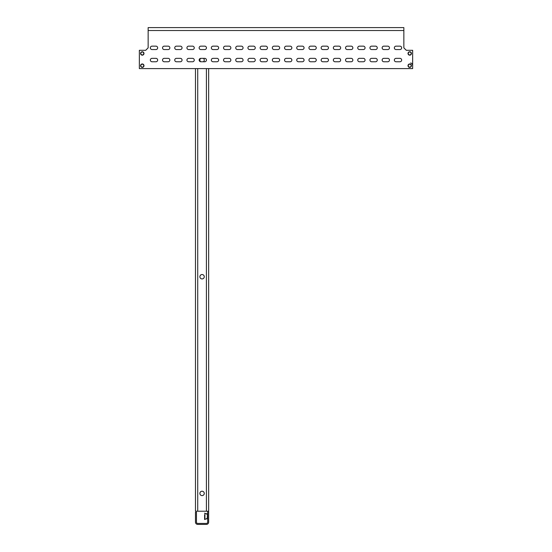 <?xml version="1.0" encoding="UTF-8"?>
<svg xmlns="http://www.w3.org/2000/svg" width="552" height="552" viewBox="0 0 552 552"><rect width="100%" height="100%" fill="white"/><g stroke="black" fill="none" stroke-linecap="round" stroke-linejoin="round"><path stroke-width="0.83" d="M199.872 60.051A2.194 2.194 0 0 1 200.673 58.353A1.711 1.711 0 0 1 200.845 58.346A1.711 1.711 0 0 0 199.141 60.051A1.711 1.711 0 0 0 200.845 61.762A1.711 1.711 0 0 1 200.673 61.755A2.194 2.194 0 0 1 199.872 60.051M203.446 58.346A2.194 2.194 0 0 1 203.446 61.762M199.872 276.731A2.194 2.194 0 0 1 202.066 274.537A2.194 2.194 0 0 1 204.261 276.731A2.194 2.194 0 0 1 202.066 278.926A2.194 2.194 0 0 1 199.872 276.731M199.872 493.412A2.194 2.194 0 0 1 202.066 491.218A2.194 2.194 0 0 1 204.261 493.412A2.194 2.194 0 0 1 202.066 495.606A2.194 2.194 0 0 1 199.872 493.412M197.719 68.593L197.719 511.221L208.656 511.221L208.656 522.157A2.242 2.242 0 0 1 206.407 524.4L197.719 524.4A2.242 2.242 0 0 1 195.477 522.157L195.477 512.201L196.457 512.201L196.457 522.157A1.27 1.27 0 0 0 197.719 523.427L206.407 523.427A1.27 1.27 0 0 0 207.676 522.157L207.676 511.221M208.656 68.593L208.656 511.221M197.719 511.221L195.477 511.221L195.477 68.593M155.947 46.147A1.711 1.711 0 0 1 157.658 47.851A1.711 1.711 0 0 1 155.947 49.563A1.711 1.711 0 0 0 157.658 47.851A1.711 1.711 0 0 0 155.947 46.147L152.041 46.147A1.711 1.711 0 0 0 150.337 47.851A1.711 1.711 0 0 0 152.041 49.563A1.711 1.711 0 0 1 150.337 47.851A1.711 1.711 0 0 1 152.041 46.147M168.146 46.147A1.711 1.711 0 0 1 169.857 47.851A1.711 1.711 0 0 1 168.146 49.563A1.711 1.711 0 0 0 169.857 47.851A1.711 1.711 0 0 0 168.146 46.147L164.248 46.147A1.711 1.711 0 0 0 162.536 47.851A1.711 1.711 0 0 0 164.248 49.563A1.711 1.711 0 0 1 162.536 47.851A1.711 1.711 0 0 1 164.248 46.147M180.352 46.147A1.711 1.711 0 0 1 182.056 47.851A1.711 1.711 0 0 1 180.352 49.563A1.711 1.711 0 0 0 182.056 47.851A1.711 1.711 0 0 0 180.352 46.147L176.447 46.147A1.711 1.711 0 0 0 174.736 47.851A1.711 1.711 0 0 0 176.447 49.563A1.711 1.711 0 0 1 174.736 47.851A1.711 1.711 0 0 1 176.447 46.147M192.551 46.147A1.711 1.711 0 0 1 194.256 47.851A1.711 1.711 0 0 1 192.551 49.563A1.711 1.711 0 0 0 194.256 47.851A1.711 1.711 0 0 0 192.551 46.147L188.646 46.147A1.711 1.711 0 0 0 186.935 47.851A1.711 1.711 0 0 0 188.646 49.563A1.711 1.711 0 0 1 186.935 47.851A1.711 1.711 0 0 1 188.646 46.147M216.95 46.147A1.711 1.711 0 0 1 218.661 47.851A1.711 1.711 0 0 1 216.95 49.563A1.711 1.711 0 0 0 218.661 47.851A1.711 1.711 0 0 0 216.95 46.147L213.044 46.147A1.711 1.711 0 0 0 211.34 47.851A1.711 1.711 0 0 0 213.044 49.563A1.711 1.711 0 0 1 211.34 47.851A1.711 1.711 0 0 1 213.044 46.147M229.149 46.147A1.711 1.711 0 0 1 230.86 47.851A1.711 1.711 0 0 1 229.149 49.563A1.711 1.711 0 0 0 230.86 47.851A1.711 1.711 0 0 0 229.149 46.147L225.244 46.147A1.711 1.711 0 0 0 223.539 47.851A1.711 1.711 0 0 0 225.244 49.563A1.711 1.711 0 0 1 223.539 47.851A1.711 1.711 0 0 1 225.244 46.147M241.348 46.147A1.711 1.711 0 0 1 243.059 47.851A1.711 1.711 0 0 1 241.348 49.563A1.711 1.711 0 0 0 243.059 47.851A1.711 1.711 0 0 0 241.348 46.147L237.45 46.147A1.711 1.711 0 0 0 235.738 47.851A1.711 1.711 0 0 0 237.45 49.563A1.711 1.711 0 0 1 235.738 47.851A1.711 1.711 0 0 1 237.45 46.147M253.554 46.147A1.711 1.711 0 0 1 255.259 47.851A1.711 1.711 0 0 1 253.554 49.563A1.711 1.711 0 0 0 255.259 47.851A1.711 1.711 0 0 0 253.554 46.147L249.649 46.147A1.711 1.711 0 0 0 247.938 47.851A1.711 1.711 0 0 0 249.649 49.563A1.711 1.711 0 0 1 247.938 47.851A1.711 1.711 0 0 1 249.649 46.147M265.753 46.147A1.711 1.711 0 0 1 267.458 47.851A1.711 1.711 0 0 1 265.753 49.563A1.711 1.711 0 0 0 267.458 47.851A1.711 1.711 0 0 0 265.753 46.147L261.848 46.147A1.711 1.711 0 0 0 260.137 47.851A1.711 1.711 0 0 0 261.848 49.563A1.711 1.711 0 0 1 260.137 47.851A1.711 1.711 0 0 1 261.848 46.147M277.953 46.147A1.711 1.711 0 0 1 279.657 47.851A1.711 1.711 0 0 1 277.953 49.563A1.711 1.711 0 0 0 279.657 47.851A1.711 1.711 0 0 0 277.953 46.147L274.047 46.147A1.711 1.711 0 0 0 272.343 47.851A1.711 1.711 0 0 0 274.047 49.563A1.711 1.711 0 0 1 272.343 47.851A1.711 1.711 0 0 1 274.047 46.147M290.152 46.147A1.711 1.711 0 0 1 291.863 47.851A1.711 1.711 0 0 1 290.152 49.563A1.711 1.711 0 0 0 291.863 47.851A1.711 1.711 0 0 0 290.152 46.147L286.246 46.147A1.711 1.711 0 0 0 284.542 47.851A1.711 1.711 0 0 0 286.246 49.563A1.711 1.711 0 0 1 284.542 47.851A1.711 1.711 0 0 1 286.246 46.147M302.351 46.147A1.711 1.711 0 0 1 304.062 47.851A1.711 1.711 0 0 1 302.351 49.563A1.711 1.711 0 0 0 304.062 47.851A1.711 1.711 0 0 0 302.351 46.147L298.446 46.147A1.711 1.711 0 0 0 296.741 47.851A1.711 1.711 0 0 0 298.446 49.563A1.711 1.711 0 0 1 296.741 47.851A1.711 1.711 0 0 1 298.446 46.147M314.55 46.147A1.711 1.711 0 0 1 316.262 47.851A1.711 1.711 0 0 1 314.55 49.563A1.711 1.711 0 0 0 316.262 47.851A1.711 1.711 0 0 0 314.55 46.147L310.652 46.147A1.711 1.711 0 0 0 308.941 47.851A1.711 1.711 0 0 0 310.652 49.563A1.711 1.711 0 0 1 308.941 47.851A1.711 1.711 0 0 1 310.652 46.147M326.756 46.147A1.711 1.711 0 0 1 328.461 47.851A1.711 1.711 0 0 1 326.756 49.563A1.711 1.711 0 0 0 328.461 47.851A1.711 1.711 0 0 0 326.756 46.147L322.851 46.147A1.711 1.711 0 0 0 321.14 47.851A1.711 1.711 0 0 0 322.851 49.563A1.711 1.711 0 0 1 321.14 47.851A1.711 1.711 0 0 1 322.851 46.147M338.956 46.147A1.711 1.711 0 0 1 340.66 47.851A1.711 1.711 0 0 1 338.956 49.563A1.711 1.711 0 0 0 340.66 47.851A1.711 1.711 0 0 0 338.956 46.147L335.05 46.147A1.711 1.711 0 0 0 333.339 47.851A1.711 1.711 0 0 0 335.05 49.563A1.711 1.711 0 0 1 333.339 47.851A1.711 1.711 0 0 1 335.05 46.147M351.155 46.147A1.711 1.711 0 0 1 352.859 47.851A1.711 1.711 0 0 1 351.155 49.563A1.711 1.711 0 0 0 352.859 47.851A1.711 1.711 0 0 0 351.155 46.147L347.249 46.147A1.711 1.711 0 0 0 345.545 47.851A1.711 1.711 0 0 0 347.249 49.563A1.711 1.711 0 0 1 345.545 47.851A1.711 1.711 0 0 1 347.249 46.147M363.354 46.147A1.711 1.711 0 0 1 365.065 47.851A1.711 1.711 0 0 1 363.354 49.563A1.711 1.711 0 0 0 365.065 47.851A1.711 1.711 0 0 0 363.354 46.147L359.449 46.147A1.711 1.711 0 0 0 357.744 47.851A1.711 1.711 0 0 0 359.449 49.563A1.711 1.711 0 0 1 357.744 47.851A1.711 1.711 0 0 1 359.449 46.147M375.553 46.147A1.711 1.711 0 0 1 377.264 47.851A1.711 1.711 0 0 1 375.553 49.563A1.711 1.711 0 0 0 377.264 47.851A1.711 1.711 0 0 0 375.553 46.147L371.648 46.147A1.711 1.711 0 0 0 369.943 47.851A1.711 1.711 0 0 0 371.648 49.563A1.711 1.711 0 0 1 369.943 47.851A1.711 1.711 0 0 1 371.648 46.147M155.947 58.346A1.711 1.711 0 0 1 157.658 60.051A1.711 1.711 0 0 1 155.947 61.762A1.711 1.711 0 0 0 157.658 60.051A1.711 1.711 0 0 0 155.947 58.346L152.041 58.346A1.711 1.711 0 0 0 150.337 60.051A1.711 1.711 0 0 0 152.041 61.762A1.711 1.711 0 0 1 150.337 60.051A1.711 1.711 0 0 1 152.041 58.346M168.146 58.346A1.711 1.711 0 0 1 169.857 60.051A1.711 1.711 0 0 1 168.146 61.762A1.711 1.711 0 0 0 169.857 60.051A1.711 1.711 0 0 0 168.146 58.346L164.248 58.346A1.711 1.711 0 0 0 162.536 60.051A1.711 1.711 0 0 0 164.248 61.762A1.711 1.711 0 0 1 162.536 60.051A1.711 1.711 0 0 1 164.248 58.346M180.352 58.346A1.711 1.711 0 0 1 182.056 60.051A1.711 1.711 0 0 1 180.352 61.762A1.711 1.711 0 0 0 182.056 60.051A1.711 1.711 0 0 0 180.352 58.346L176.447 58.346A1.711 1.711 0 0 0 174.736 60.051A1.711 1.711 0 0 0 176.447 61.762A1.711 1.711 0 0 1 174.736 60.051A1.711 1.711 0 0 1 176.447 58.346M192.551 58.346A1.711 1.711 0 0 1 194.256 60.051A1.711 1.711 0 0 1 192.551 61.762A1.711 1.711 0 0 0 194.256 60.051A1.711 1.711 0 0 0 192.551 58.346L188.646 58.346A1.711 1.711 0 0 0 186.935 60.051A1.711 1.711 0 0 0 188.646 61.762A1.711 1.711 0 0 1 186.935 60.051A1.711 1.711 0 0 1 188.646 58.346M216.95 58.346A1.711 1.711 0 0 1 218.661 60.051A1.711 1.711 0 0 1 216.95 61.762A1.711 1.711 0 0 0 218.661 60.051A1.711 1.711 0 0 0 216.95 58.346L213.044 58.346A1.711 1.711 0 0 0 211.34 60.051A1.711 1.711 0 0 0 213.044 61.762A1.711 1.711 0 0 1 211.34 60.051A1.711 1.711 0 0 1 213.044 58.346M229.149 58.346A1.711 1.711 0 0 1 230.86 60.051A1.711 1.711 0 0 1 229.149 61.762A1.711 1.711 0 0 0 230.86 60.051A1.711 1.711 0 0 0 229.149 58.346L225.244 58.346A1.711 1.711 0 0 0 223.539 60.051A1.711 1.711 0 0 0 225.244 61.762A1.711 1.711 0 0 1 223.539 60.051A1.711 1.711 0 0 1 225.244 58.346M241.348 58.346A1.711 1.711 0 0 1 243.059 60.051A1.711 1.711 0 0 1 241.348 61.762A1.711 1.711 0 0 0 243.059 60.051A1.711 1.711 0 0 0 241.348 58.346L237.45 58.346A1.711 1.711 0 0 0 235.738 60.051A1.711 1.711 0 0 0 237.45 61.762A1.711 1.711 0 0 1 235.738 60.051A1.711 1.711 0 0 1 237.45 58.346M253.554 58.346A1.711 1.711 0 0 1 255.259 60.051A1.711 1.711 0 0 1 253.554 61.762A1.711 1.711 0 0 0 255.259 60.051A1.711 1.711 0 0 0 253.554 58.346L249.649 58.346A1.711 1.711 0 0 0 247.938 60.051A1.711 1.711 0 0 0 249.649 61.762A1.711 1.711 0 0 1 247.938 60.051A1.711 1.711 0 0 1 249.649 58.346M265.753 58.346A1.711 1.711 0 0 1 267.458 60.051A1.711 1.711 0 0 1 265.753 61.762A1.711 1.711 0 0 0 267.458 60.051A1.711 1.711 0 0 0 265.753 58.346L261.848 58.346A1.711 1.711 0 0 0 260.137 60.051A1.711 1.711 0 0 0 261.848 61.762A1.711 1.711 0 0 1 260.137 60.051A1.711 1.711 0 0 1 261.848 58.346M277.953 58.346A1.711 1.711 0 0 1 279.657 60.051A1.711 1.711 0 0 1 277.953 61.762A1.711 1.711 0 0 0 279.657 60.051A1.711 1.711 0 0 0 277.953 58.346L274.047 58.346A1.711 1.711 0 0 0 272.343 60.051A1.711 1.711 0 0 0 274.047 61.762A1.711 1.711 0 0 1 272.343 60.051A1.711 1.711 0 0 1 274.047 58.346M290.152 58.346A1.711 1.711 0 0 1 291.863 60.051A1.711 1.711 0 0 1 290.152 61.762A1.711 1.711 0 0 0 291.863 60.051A1.711 1.711 0 0 0 290.152 58.346L286.246 58.346A1.711 1.711 0 0 0 284.542 60.051A1.711 1.711 0 0 0 286.246 61.762A1.711 1.711 0 0 1 284.542 60.051A1.711 1.711 0 0 1 286.246 58.346M302.351 58.346A1.711 1.711 0 0 1 304.062 60.051A1.711 1.711 0 0 1 302.351 61.762A1.711 1.711 0 0 0 304.062 60.051A1.711 1.711 0 0 0 302.351 58.346L298.446 58.346A1.711 1.711 0 0 0 296.741 60.051A1.711 1.711 0 0 0 298.446 61.762A1.711 1.711 0 0 1 296.741 60.051A1.711 1.711 0 0 1 298.446 58.346M314.55 58.346A1.711 1.711 0 0 1 316.262 60.051A1.711 1.711 0 0 1 314.55 61.762A1.711 1.711 0 0 0 316.262 60.051A1.711 1.711 0 0 0 314.55 58.346L310.652 58.346A1.711 1.711 0 0 0 308.941 60.051A1.711 1.711 0 0 0 310.652 61.762A1.711 1.711 0 0 1 308.941 60.051A1.711 1.711 0 0 1 310.652 58.346M326.756 58.346A1.711 1.711 0 0 1 328.461 60.051A1.711 1.711 0 0 1 326.756 61.762A1.711 1.711 0 0 0 328.461 60.051A1.711 1.711 0 0 0 326.756 58.346L322.851 58.346A1.711 1.711 0 0 0 321.14 60.051A1.711 1.711 0 0 0 322.851 61.762A1.711 1.711 0 0 1 321.14 60.051A1.711 1.711 0 0 1 322.851 58.346M338.956 58.346A1.711 1.711 0 0 1 340.66 60.051A1.711 1.711 0 0 1 338.956 61.762A1.711 1.711 0 0 0 340.66 60.051A1.711 1.711 0 0 0 338.956 58.346L335.05 58.346A1.711 1.711 0 0 0 333.339 60.051A1.711 1.711 0 0 0 335.05 61.762A1.711 1.711 0 0 1 333.339 60.051A1.711 1.711 0 0 1 335.05 58.346M351.155 58.346A1.711 1.711 0 0 1 352.859 60.051A1.711 1.711 0 0 1 351.155 61.762A1.711 1.711 0 0 0 352.859 60.051A1.711 1.711 0 0 0 351.155 58.346L347.249 58.346A1.711 1.711 0 0 0 345.545 60.051A1.711 1.711 0 0 0 347.249 61.762A1.711 1.711 0 0 1 345.545 60.051A1.711 1.711 0 0 1 347.249 58.346M363.354 58.346A1.711 1.711 0 0 1 365.065 60.051A1.711 1.711 0 0 1 363.354 61.762A1.711 1.711 0 0 0 365.065 60.051A1.711 1.711 0 0 0 363.354 58.346L359.449 58.346A1.711 1.711 0 0 0 357.744 60.051A1.711 1.711 0 0 0 359.449 61.762A1.711 1.711 0 0 1 357.744 60.051A1.711 1.711 0 0 1 359.449 58.346M375.553 58.346A1.711 1.711 0 0 1 377.264 60.051A1.711 1.711 0 0 1 375.553 61.762A1.711 1.711 0 0 0 377.264 60.051A1.711 1.711 0 0 0 375.553 58.346L371.648 58.346A1.711 1.711 0 0 0 369.943 60.051A1.711 1.711 0 0 0 371.648 61.762A1.711 1.711 0 0 1 369.943 60.051A1.711 1.711 0 0 1 371.648 58.346M383.854 49.563A1.711 1.711 0 0 1 382.143 47.851A1.711 1.711 0 0 1 383.854 46.147A1.711 1.711 0 0 0 382.143 47.851A1.711 1.711 0 0 0 383.854 49.563L387.752 49.563A1.711 1.711 0 0 0 389.464 47.851A1.711 1.711 0 0 0 387.752 46.147A1.711 1.711 0 0 1 389.464 47.851A1.711 1.711 0 0 1 387.752 49.563M383.854 61.762A1.711 1.711 0 0 1 382.143 60.051A1.711 1.711 0 0 1 383.854 58.346A1.711 1.711 0 0 0 382.143 60.051A1.711 1.711 0 0 0 383.854 61.762L387.752 61.762A1.711 1.711 0 0 0 389.464 60.051A1.711 1.711 0 0 0 387.752 58.346A1.711 1.711 0 0 1 389.464 60.051A1.711 1.711 0 0 1 387.752 61.762M396.053 61.762A1.711 1.711 0 0 1 394.342 60.051A1.711 1.711 0 0 1 396.053 58.346A1.711 1.711 0 0 0 394.342 60.051A1.711 1.711 0 0 0 396.053 61.762L399.958 61.762A1.711 1.711 0 0 0 401.663 60.051A1.711 1.711 0 0 0 399.958 58.346A1.711 1.711 0 0 1 401.663 60.051A1.711 1.711 0 0 1 399.958 61.762M396.053 49.563A1.711 1.711 0 0 1 394.342 47.851A1.711 1.711 0 0 1 396.053 46.147A1.711 1.711 0 0 0 394.342 47.851A1.711 1.711 0 0 0 396.053 49.563L399.958 49.563A1.711 1.711 0 0 0 401.663 47.851A1.711 1.711 0 0 0 399.958 46.147A1.711 1.711 0 0 1 401.663 47.851A1.711 1.711 0 0 1 399.958 49.563M406.3 50.294L403.857 47.851L406.3 50.294L412.648 50.294L412.648 68.593L139.352 68.593L139.352 50.294L145.7 50.294L148.143 47.851L148.143 30.526L403.857 30.526L403.857 47.851M142.285 67.372A1.711 1.711 0 0 0 143.989 65.667A1.711 1.711 0 0 0 142.285 63.956A1.711 1.711 0 0 0 140.574 65.667A1.711 1.711 0 0 0 142.285 67.372M142.285 55.172A1.711 1.711 0 0 0 143.989 53.468A1.711 1.711 0 0 0 142.285 51.757A1.711 1.711 0 0 0 140.574 53.468A1.711 1.711 0 0 0 142.285 55.172M409.715 55.172A1.711 1.711 0 0 0 411.426 53.468A1.711 1.711 0 0 0 409.715 51.757A1.711 1.711 0 0 0 408.011 53.468A1.711 1.711 0 0 0 409.715 55.172M409.715 67.372A1.711 1.711 0 0 0 411.426 65.667A1.711 1.711 0 0 0 409.715 63.956A1.711 1.711 0 0 0 408.011 65.667A1.711 1.711 0 0 0 409.715 67.372M399.958 46.147L396.053 46.147M387.752 46.147L383.854 46.147M371.648 49.563L375.553 49.563M359.449 49.563L363.354 49.563M347.249 49.563L351.155 49.563M335.05 49.563L338.956 49.563M322.851 49.563L326.756 49.563M310.652 49.563L314.55 49.563M298.446 49.563L302.351 49.563M286.246 49.563L290.152 49.563M274.047 49.563L277.953 49.563M261.848 49.563L265.753 49.563M249.649 49.563L253.554 49.563M237.45 49.563L241.348 49.563M225.244 49.563L229.149 49.563M213.044 49.563L216.95 49.563M204.751 46.147L200.845 46.147A1.711 1.711 0 0 0 199.141 47.851A1.711 1.711 0 0 0 200.845 49.563L204.751 49.563A1.711 1.711 0 0 0 206.455 47.851A1.711 1.711 0 0 0 204.751 46.147M188.646 49.563L192.551 49.563M176.447 49.563L180.352 49.563M399.958 58.346L396.053 58.346M387.752 58.346L383.854 58.346M371.648 61.762L375.553 61.762M359.449 61.762L363.354 61.762M347.249 61.762L351.155 61.762M335.05 61.762L338.956 61.762M322.851 61.762L326.756 61.762M310.652 61.762L314.55 61.762M298.446 61.762L302.351 61.762M286.246 61.762L290.152 61.762M274.047 61.762L277.953 61.762M261.848 61.762L265.753 61.762M249.649 61.762L253.554 61.762M237.45 61.762L241.348 61.762M225.244 61.762L229.149 61.762M213.044 61.762L216.95 61.762M200.845 61.762L204.751 61.762A1.711 1.711 0 0 0 206.455 60.051A1.711 1.711 0 0 0 204.751 58.346L200.845 58.346M188.646 61.762L192.551 61.762M176.447 61.762L180.352 61.762M148.143 30.526L148.143 27.6L403.857 27.6L403.857 30.526M164.248 49.563L168.146 49.563M164.248 61.762L168.146 61.762M152.041 61.762L155.947 61.762M152.041 49.563L155.947 49.563M148.143 47.851L145.7 50.294M410.219 64.287A1.463 1.463 0 0 1 411.095 66.164A1.463 1.463 0 0 1 409.218 67.04A1.463 1.463 0 0 1 408.342 65.164A1.463 1.463 0 0 1 410.219 64.287M410.716 62.914A2.926 2.926 0 0 1 412.648 65.667M409.715 68.593A2.926 2.926 0 0 1 408.715 68.413M410.446 52.199A1.463 1.463 0 0 1 410.985 54.199A1.463 1.463 0 0 1 408.984 54.731A1.463 1.463 0 0 1 408.445 52.73A1.463 1.463 0 0 1 410.446 52.199M143.223 64.543A1.463 1.463 0 0 1 143.403 66.606A1.463 1.463 0 0 1 141.34 66.785A1.463 1.463 0 0 1 141.16 64.722A1.463 1.463 0 0 1 143.223 64.543M143.403 52.523A1.463 1.463 0 0 1 143.223 54.586A1.463 1.463 0 0 1 141.16 54.406A1.463 1.463 0 0 1 141.34 52.343A1.463 1.463 0 0 1 143.403 52.523M204.606 514.885L204.606 519.542L207.676 518.176M207.676 514.519L204.606 513.153M205.896 513.726L207.442 513.726L206.441 513.967M206.441 518.728L207.442 518.728L207.207 518.383M207.221 518.376L207.442 513.967M207.442 518.728L205.896 518.97M204.606 517.811L204.606 519.542M206.407 47.444L206.407 48.259M206.407 59.65L206.407 60.458M206.407 68.593L206.407 511.221M204.93 519.397L204.93 513.298"/></g></svg>
